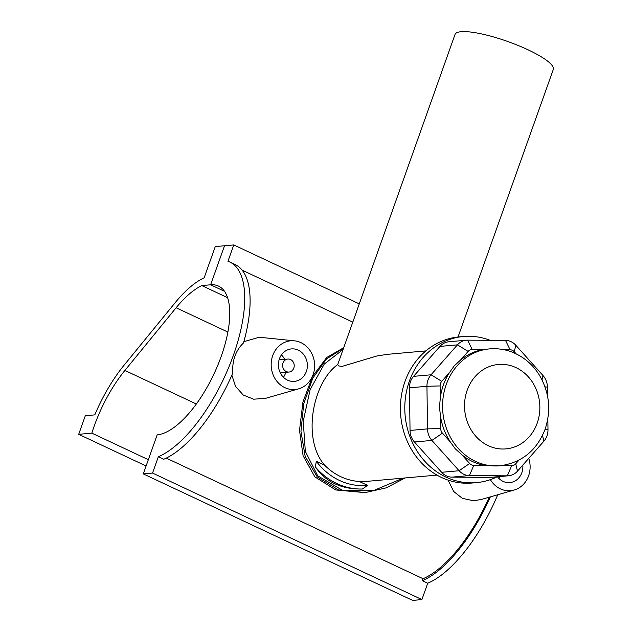 <?xml version="1.0" encoding="UTF-8"?>
<svg xmlns="http://www.w3.org/2000/svg" width="632" height="632" viewBox="0 0 632 632"><rect width="100%" height="100%" fill="white"/><g stroke="black" fill="none" stroke-linecap="round" stroke-linejoin="round"><path stroke-width="0.95" d="M143.282 473.897L412.657 600.4L421.915 599.571L152.541 473.068L158.363 456.723A108.072 44.129 115.2 0 0 232.537 357.617A108.072 44.129 115.2 0 0 229.764 262.011A108.072 44.129 115.2 0 0 227.955 261.277L233.777 244.94L224.518 245.761L210.622 284.787A81.504 33.283 115.2 0 1 218.475 286.059A81.504 33.283 115.2 0 1 217.819 365.201A81.504 33.283 115.2 0 1 157.178 434.871L143.282 473.897L152.541 473.068M233.777 244.94L359.11 303.795M210.622 284.787L224.471 291.289L210.622 284.787L224.518 245.761L215.259 246.591L204.144 277.811A92.185 37.644 -64.8 0 0 175.34 302.483L124.109 365.17A92.185 37.644 -64.8 0 0 94.808 414.868L85.32 415.714L78.692 434.326L91.853 433.149A83.708 34.183 115.2 0 1 124.891 370.447L176.123 307.76A83.708 34.183 115.2 0 1 201.805 285.577L210.622 284.787M497.732 494.761A108.072 44.129 115.2 0 1 427.73 583.233L421.915 599.571M284.882 387.661A24.451 21.709 -95.1 0 1 271.705 359.229A24.451 21.709 -95.1 0 1 294.401 340.822A24.451 21.709 -95.1 0 1 300.911 342.639A24.451 21.709 -95.1 0 1 314.602 366.979A24.451 21.709 -95.1 0 1 298.691 388.83A24.451 21.709 -95.1 0 1 284.882 387.661M298.241 350.144A16.298 14.473 -95.1 0 1 307.247 367.745A16.298 14.473 -95.1 0 1 294.346 381.388A16.298 14.473 -95.1 0 1 278.475 366.434A16.298 14.473 -95.1 0 1 291.447 348.911A16.298 14.473 -95.1 0 1 298.241 350.144M281.445 354.9A16.298 14.473 -95.1 0 1 284.621 359.339M285.783 372.335A16.298 14.473 -95.1 0 1 283.444 377.264M290.554 359.545A6.518 5.791 -95.1 0 1 294.157 366.584A6.518 5.791 -95.1 0 1 288.998 372.043A6.518 5.791 -95.1 0 1 282.646 366.062A6.518 5.791 -95.1 0 1 287.837 359.055A6.518 5.791 -95.1 0 1 290.554 359.545M490.4 479.633A24.451 21.709 84.9 0 0 500.378 488.868A24.451 21.709 84.9 0 0 514.187 490.029A24.451 21.709 84.9 0 0 528.771 458.35M522.814 465.113A16.298 14.473 -95.1 0 1 509.842 482.587A16.298 14.473 -95.1 0 1 497.455 476.781M498.94 478.471A16.298 14.473 84.9 0 0 500.094 476.544M480.818 499.612L473.352 500.71L462.371 498.348L453.65 491.459L448.104 480.123M229.764 262.011L235.151 264.539A108.072 44.129 -64.8 0 1 243.51 342.923C235.618 350.523 232.047 360.572 232.781 373.07A108.072 44.129 -64.8 0 1 163.751 459.259L158.363 456.723M427.73 583.233L422.342 580.697L423.053 578.715L166.263 458.113M422.342 580.697A108.072 44.129 -64.8 0 0 490.345 496.878M423.053 578.715A105.955 43.268 -64.8 0 0 489.255 497.194M298.691 388.83L265.329 398.413L253.582 399.187L243.217 395.008L235.546 386.373L231.857 375.179M243.865 341.667L259.27 337.243L294.401 340.822M436.973 475.106L367.698 481.292L359.276 481.473L367.619 485.392L362.389 489.018C341.272 489.358 325.591 481.995 315.36 466.929L316.316 461.297L324.658 465.215C301.859 439.208 312.445 382.795 337.733 364.514L455.024 34.444A52.164 11.036 19.6 0 1 528.06 49.809A52.164 11.036 19.6 0 1 553.308 69.441L458.034 336.99M403.208 478.124L373.615 490.551L342.283 490.195L317.714 475.817L305.335 451.39L303.234 421.26L310.115 389.683L324.216 364.143L342.749 349.741M343.263 348.319L326.499 358.944L312.769 378.181L303.692 403.919L300.966 431.348L305.169 456.415L317.248 476.884L338.428 489.895L365.328 492.557L386.286 487.841L405.128 477.95M364.719 492.604L335.726 489.958L314.815 476.828L303.076 455.672L299.513 430.305L302.941 402.023L312.437 376.569L326.681 357.522L343.421 347.869M490.045 340.308A73.352 65.136 84.9 0 0 463.469 336.493L459.077 336.888A73.352 65.136 84.9 0 0 400.728 415.745A73.352 65.136 84.9 0 0 472.128 483.014L476.52 482.619A73.352 65.136 84.9 0 0 497.187 476.804M463.469 336.493A73.352 65.136 84.9 0 0 405.12 415.35A73.352 65.136 84.9 0 0 476.52 482.619M508.547 475.785L491.08 477.35A16.298 14.473 -95.1 0 1 489.847 477.397L451.943 477.136A16.298 14.473 -95.1 0 1 441.634 472.294L414.442 441.989A16.298 14.473 -95.1 0 1 410.042 430.439L409.473 387.843A16.298 14.473 -95.1 0 1 413.565 376.348L439.967 346.415A16.298 14.473 -95.1 0 1 448.91 341.762L466.384 340.206A16.298 14.473 84.9 0 0 457.434 344.851L431.04 374.792A16.298 14.473 84.9 0 0 426.948 386.278L427.516 428.883A16.298 14.473 84.9 0 0 431.909 440.425L459.108 470.737A16.298 14.473 84.9 0 0 469.418 475.58L507.314 475.841A16.298 14.473 84.9 0 0 508.547 475.785A16.298 14.473 84.9 0 0 517.497 471.14L543.891 441.199A16.298 14.473 84.9 0 0 547.984 429.713L547.841 418.668M547.541 396.106L547.415 387.108A16.298 14.473 84.9 0 0 543.022 375.566L515.823 345.254A16.298 14.473 84.9 0 0 505.513 340.419L467.617 340.15A16.298 14.473 84.9 0 0 466.384 340.206M489.5 348.896L483.18 349.599A58.681 52.108 84.9 0 0 460.523 360.058L454.195 365.912L449.384 372.69A58.681 52.108 84.9 0 0 440.283 398.255L439.469 407.261L440.52 416.227A58.681 52.108 84.9 0 0 450.308 441.918L455.301 448.831L461.787 454.708A58.681 52.108 84.9 0 0 484.72 465.484L499.944 465.8C521.677 462.806 536.734 450.632 545.1 429.262C551.404 409.994 549.342 391.698 538.914 374.373C531.978 363.637 522.727 356.1 511.169 351.755C504.131 349.212 496.902 348.256 489.5 348.896A58.681 52.108 84.9 0 0 442.819 411.985A58.681 52.108 84.9 0 0 499.944 465.8M518.935 460.159L515.736 463.785A6.518 5.791 -95.1 0 1 511.667 465.666L501.8 465.594M484.72 465.484L473.771 465.405A6.518 5.791 -95.1 0 1 469.647 463.469L461.787 454.708M504.099 349.749L510.127 349.788A6.518 5.791 -95.1 0 1 514.251 351.724L516.17 353.865M450.308 441.918L442.447 433.157A6.518 5.791 -95.1 0 1 440.686 428.543L440.52 416.227M460.523 360.058L468.154 351.408A6.518 5.791 -95.1 0 1 472.223 349.528L483.18 349.599M440.283 398.255L440.117 385.939A6.518 5.791 -95.1 0 1 441.76 381.341L449.384 372.69M425.881 350.902L387.147 354.362L376.664 356.045L341.865 366.465L338.436 365.841L337.733 364.514M315.36 466.929A69.686 61.881 84.9 0 0 362.389 489.018M367.619 485.392A66.423 58.981 -95.1 0 1 316.316 461.297M324.658 465.215A62.347 55.363 84.9 0 0 359.276 481.473M148.346 459.685L91.853 433.149M146.103 465.982L78.692 434.326M227.56 297.672L201.805 285.577M439.967 346.415L457.434 344.851L468.154 351.408M441.76 381.341L431.04 374.792L413.565 376.348M409.473 387.843L426.948 386.278L440.117 385.939M537.208 423.124A42.383 37.636 -95.1 0 1 472.649 432.248A42.383 37.636 -95.1 0 1 496.713 364.664A42.383 37.636 -95.1 0 1 537.208 423.124M440.686 428.543L427.516 428.883L410.042 430.439M414.442 441.989L431.909 440.425L442.447 433.157M469.647 463.469L459.108 470.737L441.634 472.294M451.943 477.136L469.418 475.58L473.771 465.405M511.667 465.666L507.314 475.841L489.847 477.397M515.736 463.785L517.497 471.14M542.509 435.416L543.891 441.199M545.053 429.389L547.984 429.713M545.013 386.847L547.415 387.108M541.995 379.785L543.022 375.566M514.251 351.724L515.823 345.254M510.127 349.788L505.513 340.419M472.223 349.528L467.617 340.15M227.86 332.053L176.123 307.76M196.362 404.006L124.891 370.447M287.837 359.055L279.099 359.837M288.998 372.043L280.26 372.825M514.187 490.029L480.826 499.62M242.127 270.156L352.617 322.043"/></g></svg>
